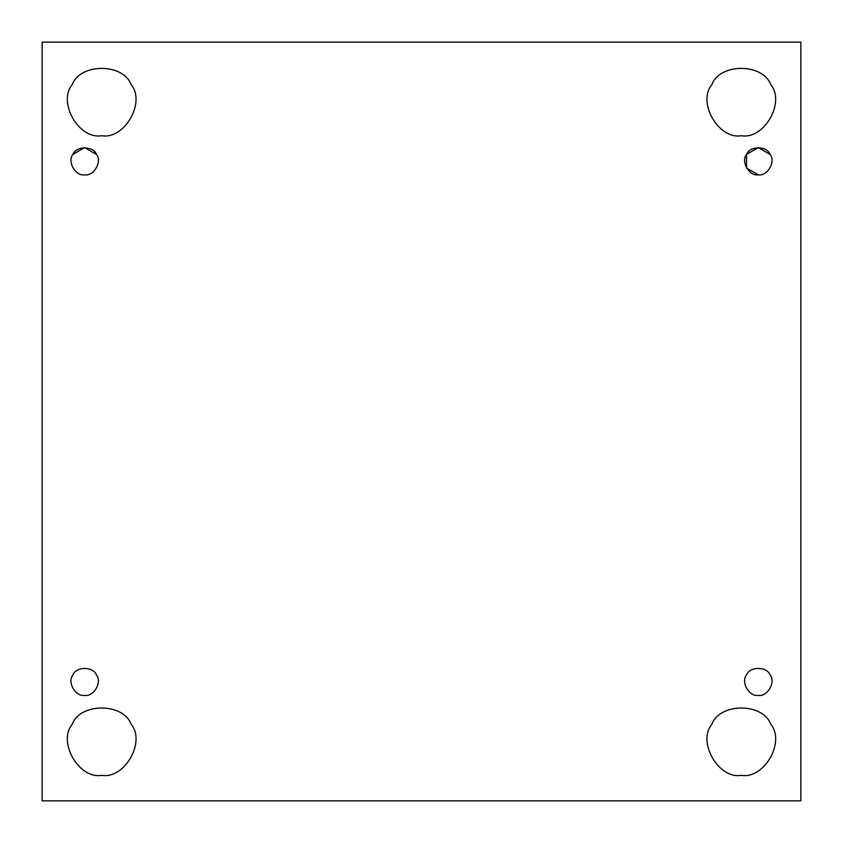 <?xml version="1.0" encoding="UTF-8"?>
<svg xmlns="http://www.w3.org/2000/svg" width="843" height="843" viewBox="0 0 843 843"><rect width="100%" height="100%" fill="white"/><g stroke="black" fill="none" stroke-linecap="round" stroke-linejoin="round"><path stroke-width="1.26" d="M72.888 674.969C66.934 682.019 75.596 697.013 84.679 695.38C93.763 697.013 102.424 682.019 96.46 674.969C93.341 666.286 76.018 666.286 72.888 674.969C66.934 682.019 75.596 697.013 84.679 695.38C75.596 697.013 66.934 682.019 72.888 674.969C76.018 666.286 93.341 666.286 96.46 674.969C102.424 682.019 93.763 697.013 84.679 695.38C75.596 697.013 66.934 682.019 72.888 674.969C76.018 666.286 93.341 666.286 96.46 674.969C102.424 682.019 93.763 697.013 84.679 695.38C93.763 697.013 102.424 682.019 96.46 674.969M101.687 775.328C124.395 779.417 146.039 741.924 131.15 724.295C146.039 741.924 124.395 779.417 101.687 775.328C124.395 779.417 146.039 741.924 131.15 724.295C123.341 702.598 80.043 702.598 72.224 724.295C57.335 741.924 78.979 779.417 101.687 775.328C78.979 779.417 57.335 741.924 72.224 724.295C80.043 702.598 123.341 702.598 131.15 724.295M741.313 775.328C764.021 779.417 785.665 741.924 770.776 724.295C762.957 702.598 719.659 702.598 711.85 724.295C696.961 741.924 718.605 779.417 741.313 775.328C718.605 779.417 696.961 741.924 711.85 724.295C719.659 702.598 762.957 702.598 770.776 724.295C785.665 741.924 764.021 779.417 741.313 775.328M746.54 674.969C740.575 682.019 749.237 697.013 758.321 695.38C767.404 697.013 776.066 682.019 770.112 674.969C766.982 666.286 749.659 666.286 746.54 674.969C740.575 682.019 749.237 697.013 758.321 695.38C749.237 697.013 740.575 682.019 746.54 674.969C749.659 666.286 766.982 666.286 770.112 674.969C776.066 682.019 767.404 697.013 758.321 695.38C749.237 697.013 740.575 682.019 746.54 674.969C749.659 666.286 766.982 666.286 770.112 674.969C776.066 682.019 767.404 697.013 758.321 695.38C767.404 697.013 776.066 682.019 770.112 674.969M758.321 174.838C767.404 176.472 776.066 161.477 770.112 154.427C766.982 145.744 749.659 145.744 746.54 154.427C740.575 161.477 749.237 176.472 758.321 174.838L746.54 168.031L746.54 154.427L758.321 147.62L770.112 154.427C776.066 161.477 767.404 176.472 758.321 174.838C749.237 176.472 740.575 161.477 746.54 154.427C749.659 145.744 766.982 145.744 770.112 154.427C766.982 145.744 749.659 145.744 746.54 154.427C740.575 161.477 749.237 176.472 758.321 174.838C767.404 176.472 776.066 161.477 770.112 154.427M741.313 135.712C764.021 139.801 785.665 102.298 770.776 84.679C762.957 62.972 719.659 62.972 711.85 84.679C696.961 102.298 718.605 139.801 741.313 135.712C718.605 139.801 696.961 102.298 711.85 84.679C719.659 62.972 762.957 62.972 770.776 84.679C785.665 102.298 764.021 139.801 741.313 135.712M101.687 135.712C124.395 139.801 146.039 102.298 131.15 84.679C123.341 62.972 80.043 62.972 72.224 84.679C57.335 102.298 78.979 139.801 101.687 135.712C78.979 139.801 57.335 102.298 72.224 84.679C80.043 62.972 123.341 62.972 131.15 84.679C146.039 102.298 124.395 139.801 101.687 135.712M72.888 154.427C66.934 161.477 75.596 176.472 84.679 174.838C93.763 176.472 102.424 161.477 96.46 154.427C93.341 145.744 76.018 145.744 72.888 154.427C66.934 161.477 75.596 176.472 84.679 174.838C75.596 176.472 66.934 161.477 72.888 154.427L84.679 147.62L96.46 154.427C102.424 161.477 93.763 176.472 84.679 174.838C93.763 176.472 102.424 161.477 96.46 154.427C93.341 145.744 76.018 145.744 72.888 154.427C76.018 145.744 93.341 145.744 96.46 154.427M42.15 42.15L800.85 42.15L42.15 42.15L42.15 800.85L42.15 42.15M800.85 800.85L42.15 800.85L800.85 800.85L800.85 42.15L800.85 800.85"/></g></svg>
